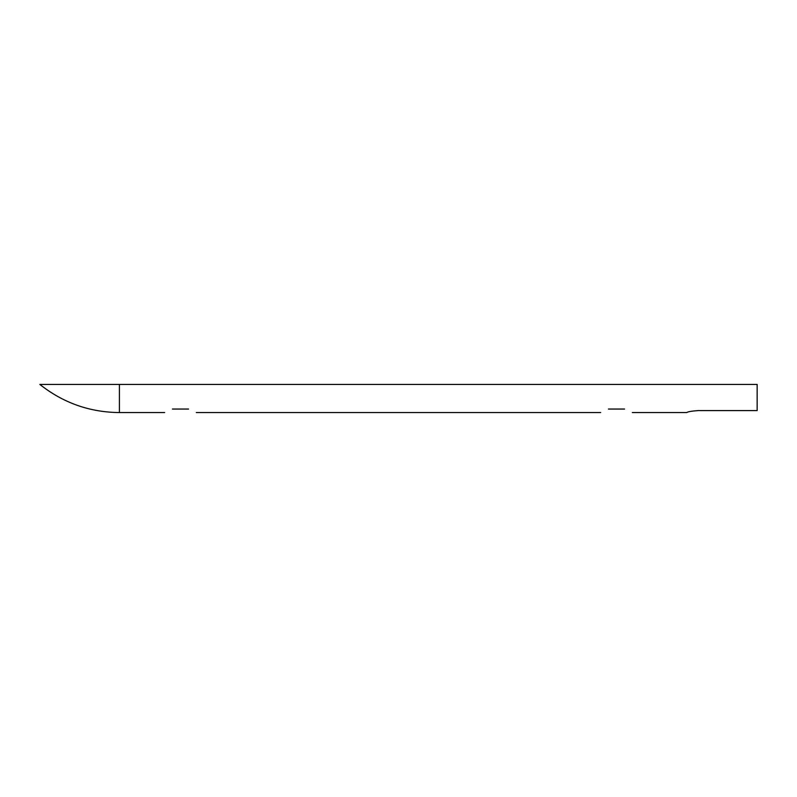 <?xml version="1.0" encoding="UTF-8"?>
<svg xmlns="http://www.w3.org/2000/svg" width="797" height="797" viewBox="0 0 797 797"><rect width="100%" height="100%" fill="white"/><g stroke="black" fill="none" stroke-linecap="round" stroke-linejoin="round"><path stroke-width="1.2" d="M608.45 409.05C598.288 413.464 598.288 413.464 608.45 409.05L624.559 409.05C634.711 413.464 634.711 413.464 624.559 409.05M698.59 410.545L700.673 410.585L698.59 410.545C691.577 411.063 687.652 411.74 686.825 412.567C687.652 411.74 691.577 411.063 698.59 410.545M700.673 410.585L757.15 410.585L757.15 384.433L39.85 384.433C63.162 402.903 89.682 412.278 119.411 412.567L164.67 412.567M172.441 409.05C162.289 413.464 162.289 413.464 172.441 409.05L188.55 409.05C198.712 413.464 198.712 413.464 188.55 409.05M119.411 384.433L119.411 412.567M196.321 412.567L600.679 412.567M632.33 412.567L686.825 412.567"/></g></svg>

